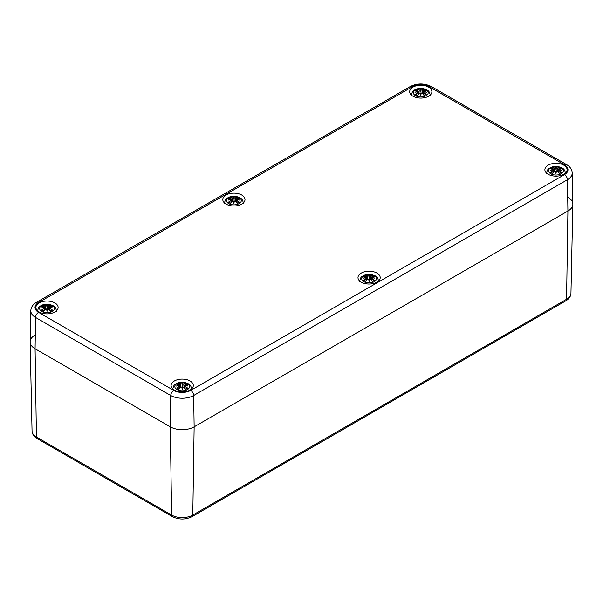 <?xml version="1.0" encoding="UTF-8"?>
<svg xmlns="http://www.w3.org/2000/svg" width="603" height="603" viewBox="0 0 603 603"><rect width="100%" height="100%" fill="white"/><g stroke="black" fill="none" stroke-linecap="round" stroke-linejoin="round"><path stroke-width="0.9" d="M567.913 197.264A16.869 9.738 180 0 1 572.85 204.274A16.869 9.738 180 0 1 567.913 211.042L194.143 426.834A16.869 9.738 180 0 1 170.28 426.834L35.087 348.783A16.869 9.738 180 0 1 30.15 342.014A16.869 9.738 180 0 1 35.087 335.004M30.813 310.726A16.206 9.354 0 0 0 35.562 317.457A4.221 2.435 -60 0 1 38.539 312.354A11.992 6.919 180 0 1 38.539 302.563A4.221 2.435 60 0 0 36.429 302.352C32.886 304.447 31.009 307.236 30.813 310.726L30.15 341.773A16.869 9.738 0 0 0 35.087 348.783L170.28 426.834A16.869 9.738 0 0 0 194.143 426.834L567.913 211.042A16.869 9.738 0 0 0 572.85 204.033L572.187 172.986C571.976 169.481 570.106 166.684 566.571 164.611A4.221 2.435 -60 0 0 564.461 164.823A11.992 6.919 180 0 1 564.461 174.614A4.221 2.435 60 0 1 567.438 179.717A16.206 9.354 0 0 0 572.187 172.986M39.165 311.992A11.103 6.414 180 0 1 35.916 307.455A11.103 6.414 180 0 1 47.019 301.048A11.103 6.414 180 0 1 58.122 307.455A11.103 6.414 180 0 1 51.27 313.379A11.103 6.414 180 0 1 39.165 311.992M412.934 96.201A11.103 6.414 180 0 1 409.686 91.664A11.103 6.414 180 0 1 420.788 85.249A11.103 6.414 180 0 1 431.891 91.664A11.103 6.414 180 0 1 425.04 97.588A11.103 6.414 180 0 1 412.934 96.201M361.242 282.151A11.103 6.414 180 0 1 357.994 277.614A11.103 6.414 180 0 1 369.096 271.199A11.103 6.414 180 0 1 380.199 277.614A11.103 6.414 180 0 1 373.347 283.538A11.103 6.414 180 0 1 361.242 282.151M548.127 174.252A11.103 6.414 180 0 1 544.878 169.714A11.103 6.414 180 0 1 555.981 163.307A11.103 6.414 180 0 1 567.084 169.714A11.103 6.414 180 0 1 560.232 175.639A11.103 6.414 180 0 1 548.127 174.252M174.357 390.043A11.103 6.414 180 0 1 171.109 385.513A11.103 6.414 180 0 1 182.212 379.099A11.103 6.414 180 0 1 193.314 385.513A11.103 6.414 180 0 1 186.463 391.437A11.103 6.414 180 0 1 174.357 390.043M226.05 204.093A11.103 6.414 180 0 1 222.801 199.563A11.103 6.414 180 0 1 233.904 193.148A11.103 6.414 180 0 1 245.006 199.563A11.103 6.414 180 0 1 238.155 205.487A11.103 6.414 180 0 1 226.05 204.093M426.004 95.719A7.379 4.259 180 0 1 413.658 93.804A7.379 4.259 180 0 1 422.695 88.588A7.379 4.259 180 0 1 426.004 95.719M415.753 90.51L415.354 90.442A18.241 11.216 46.7 0 1 417.909 90.834L418.067 91.37A18.105 16.319 168.6 0 0 414.947 92.214A18.105 12.686 6.9 0 1 418.067 91.837L417.909 92.5A18.241 13.047 124.8 0 0 415.354 94.302A6.377 3.678 180 0 0 417.449 95.508A18.241 7.628 -63.7 0 1 419.341 93.329L420.381 93.171A18.105 0.55 79 0 0 420.788 95.591A18.105 0.55 -79 0 0 421.195 93.171L422.236 93.329A18.241 7.628 63.7 0 1 424.128 95.508L424.128 95.508A6.377 3.678 180 0 0 426.223 94.302A18.241 13.047 -124.8 0 0 423.668 92.5L423.562 92.666A18.105 12.949 55.2 0 1 425.824 94.226L426.223 94.302M423.668 92.5L423.51 91.837A18.105 12.686 -6.9 0 1 426.63 92.214A18.105 16.319 -168.6 0 0 423.51 91.37L423.668 90.834A18.241 11.216 -46.7 0 1 426.223 90.442A6.377 3.678 180 0 0 424.128 89.236A18.241 9.467 107.7 0 0 422.236 90.005L421.195 90.035A18.105 3.083 -84.6 0 0 420.788 88.845A18.105 3.083 84.6 0 0 420.381 90.035L419.341 90.005A18.241 9.467 -107.7 0 0 417.449 89.236L417.917 90.804M423.51 91.837L423.449 94.581M423.412 91.867L423.562 92.666L423.412 91.867M426.63 92.214L425.597 92.063L426.63 92.214M423.668 90.834L423.51 91.37M423.562 90.872L423.412 91.558A17.962 16.191 11.4 0 1 425.319 91.98M426.072 90.435L423.2 91.189L422.907 93.955M425.824 90.51L426.223 90.442M425.545 94.37L425.545 94.37A5.653 3.264 180 0 1 424.03 95.282A18.105 7.568 -116.3 0 0 422.341 93.375L422.236 93.329M422.997 94.06L423.412 91.558M422.236 90.005L422.341 90.171A18.105 9.392 -72.3 0 1 424.007 89.463L424.128 89.236M421.195 90.035L422.341 90.171L422.635 93.661M420.788 88.845L421.06 93.209A17.962 0.543 101 0 1 420.788 94.837L420.788 95.591M419.341 90.005L420.381 90.035M424.007 89.463L423.653 90.804M421.052 90.194L420.788 91.309L420.525 90.194A17.962 3.06 -95.4 0 1 420.788 89.282A17.962 3.06 95.4 0 1 421.06 90.171M418.067 91.37L418.58 94.06M414.947 92.214L415.98 92.063L414.947 92.214M417.909 92.5L418.067 91.837M415.354 94.302L415.753 94.226A18.105 12.949 -55.2 0 1 418.015 92.666L418.128 94.581M419.341 93.329L419.236 93.375A18.105 7.568 116.3 0 0 417.57 95.274L417.57 95.274M420.517 93.209L420.788 94.837A17.962 0.543 -101 0 1 420.517 93.209L420.517 93.209M239.12 203.618A7.379 4.259 180 0 1 226.773 201.704A7.379 4.259 180 0 1 235.811 196.488A7.379 4.259 180 0 1 239.12 203.618M228.869 198.41L228.469 198.342A18.241 11.216 46.7 0 1 231.024 198.726L231.183 199.269A18.105 16.319 168.6 0 0 228.062 200.113A18.105 12.686 6.9 0 1 231.183 199.736L231.024 200.4A18.241 13.047 124.8 0 0 228.469 202.193A6.377 3.678 180 0 0 230.565 203.407A18.241 7.628 -63.7 0 1 232.457 201.229L233.497 201.07A18.105 0.55 79 0 0 233.904 203.49A18.105 0.55 -79 0 0 234.311 201.07L235.351 201.229A18.241 7.628 63.7 0 1 237.243 203.407L237.243 203.407A6.377 3.678 180 0 0 239.338 202.193A18.241 13.047 -124.8 0 0 236.783 200.4L236.678 200.565A18.105 12.949 55.2 0 1 238.939 202.126L239.338 202.193M236.783 200.4L236.625 199.736A18.105 12.686 -6.9 0 1 239.745 200.113A18.105 16.319 -168.6 0 0 236.625 199.269L236.783 198.726A18.241 11.216 -46.7 0 1 239.338 198.342A6.377 3.678 180 0 0 237.243 197.136A18.241 9.467 107.7 0 0 235.351 197.905L234.311 197.935A18.105 3.083 -84.6 0 0 233.904 196.744A18.105 3.083 84.6 0 0 233.497 197.935L232.457 197.905A18.241 9.467 -107.7 0 0 230.565 197.136L231.032 198.704M236.625 199.736L236.564 202.472M236.527 199.759L236.678 200.565L236.527 199.759M239.745 200.113L238.713 199.962L239.745 200.113M236.783 198.726L236.625 199.269M236.678 198.771L236.527 199.45A17.962 16.191 11.4 0 1 238.434 199.879M239.187 198.327L236.316 199.088L236.022 201.854M238.939 198.41L239.338 198.342M238.66 202.261L238.66 202.261A5.653 3.264 180 0 1 237.145 203.173A18.105 7.568 -116.3 0 0 235.456 201.274L235.351 201.229M235.351 197.905L235.456 198.063A18.105 9.392 -72.3 0 1 237.122 197.354L237.243 197.136M234.311 197.935L235.456 198.063L235.75 201.553M233.904 196.744L234.175 201.108A17.962 0.543 101 0 1 233.904 202.736L233.904 203.49M232.457 197.905L233.497 197.935M237.122 197.354L236.768 198.704M234.168 198.093L233.904 199.209L233.64 198.093A17.962 3.06 -95.4 0 1 233.904 197.181A17.962 3.06 95.4 0 1 234.175 198.07M231.024 198.726L231.281 199.45L231.13 198.771M231.183 199.269L231.695 201.952M228.062 200.113L229.095 199.962L228.062 200.113M231.024 200.4L231.183 199.736M228.469 202.193L228.869 202.126A18.105 12.949 -55.2 0 1 231.13 200.565L231.243 202.472M232.457 201.229L232.351 201.274A18.105 7.568 116.3 0 0 230.685 203.173L230.685 203.173M233.632 201.108L233.904 202.736A17.962 0.543 -101 0 1 233.632 201.108L233.632 201.108M52.235 311.51A7.379 4.259 180 0 1 39.888 309.603A7.379 4.259 180 0 1 48.926 304.379A7.379 4.259 180 0 1 52.235 311.51M41.984 306.301L41.584 306.241A18.241 11.216 46.7 0 1 44.14 306.626L44.298 307.161A18.105 16.319 168.6 0 0 41.177 308.012A18.105 12.686 6.9 0 1 44.298 307.636L44.14 308.299A18.241 13.047 124.8 0 0 41.584 310.093A6.377 3.678 180 0 0 43.68 311.299A18.241 7.628 -63.7 0 1 45.572 309.12L46.612 308.97A18.105 0.55 79 0 0 47.019 311.382A18.105 0.55 -79 0 0 47.426 308.97L48.466 309.12A18.241 7.628 63.7 0 1 50.358 311.299L50.358 311.299A6.377 3.678 180 0 0 52.453 310.093A18.241 13.047 -124.8 0 0 49.898 308.299L49.793 308.457A18.105 12.949 55.2 0 1 52.054 310.025L52.453 310.093M49.898 308.299L49.74 307.636A18.105 12.686 -6.9 0 1 52.86 308.012A18.105 16.319 -168.6 0 0 49.74 307.161L49.898 306.626A18.241 11.216 -46.7 0 1 52.453 306.241A6.377 3.678 180 0 0 50.358 305.028A18.241 9.467 107.7 0 0 48.466 305.796L47.426 305.827A18.105 3.083 -84.6 0 0 47.019 304.636A18.105 3.083 84.6 0 0 46.612 305.827L45.572 305.796A18.241 9.467 -107.7 0 0 43.68 305.028L44.147 306.595M49.74 307.636L49.68 310.372M49.642 307.658L49.793 308.457L49.642 307.658M52.86 308.012L51.828 307.854L52.86 308.012M49.898 306.626L49.74 307.161M49.793 306.671L49.642 307.349A17.962 16.191 11.4 0 1 51.549 307.771M52.303 306.226L49.431 306.98M52.054 306.301L52.453 306.241M51.775 310.161L51.775 310.161A5.653 3.264 180 0 1 50.26 311.073M49.227 309.852L49.642 307.349M48.466 305.796L48.572 305.962A18.105 9.392 -72.3 0 1 50.237 305.254L50.358 305.028M47.426 305.827L48.572 305.962L48.866 309.452M47.019 304.636L47.29 309A17.962 0.543 101 0 1 47.019 310.635L47.019 311.382M45.572 305.796L46.612 305.827M50.237 305.254L49.883 306.595M46.748 305.97A17.962 3.06 -95.4 0 1 47.019 305.08A17.962 3.06 95.4 0 1 47.29 305.97L47.019 307.108L46.755 305.985M44.14 306.626L44.396 307.349L44.245 306.671M44.298 307.161L44.381 307.613M41.177 308.012L42.21 307.854L41.177 308.012M44.14 308.299L44.298 307.636M41.584 310.093L41.984 310.025A18.105 12.949 -55.2 0 1 44.245 308.457L44.358 310.372M45.572 309.12L45.466 309.166A18.105 7.568 116.3 0 0 43.8 311.073A5.653 3.264 180 0 1 42.263 310.161L42.263 310.161M46.748 309L47.019 310.635A17.962 0.543 -101 0 1 46.748 309L46.748 309M48.466 309.12L48.572 309.166A18.105 7.568 -116.3 0 1 50.237 311.073M561.197 173.77A7.379 4.259 180 0 1 548.851 171.863A7.379 4.259 180 0 1 557.888 166.639A7.379 4.259 180 0 1 561.197 173.77M550.946 168.561L550.547 168.501A18.241 11.216 46.7 0 1 553.102 168.885L553.26 169.42A18.105 16.319 168.6 0 0 550.14 170.272A18.105 12.686 6.9 0 1 553.26 169.888L553.102 170.559A18.241 13.047 124.8 0 0 550.547 172.352A6.377 3.678 180 0 0 552.642 173.558A18.241 7.628 -63.7 0 1 554.534 171.38L555.574 171.229A18.105 0.55 79 0 0 555.981 173.641A18.105 0.55 -79 0 0 556.388 171.229L557.428 171.38A18.241 7.628 63.7 0 1 559.32 173.558L559.32 173.558A6.377 3.678 180 0 0 561.416 172.352A18.241 13.047 -124.8 0 0 558.86 170.559L558.755 170.717A18.105 12.949 55.2 0 1 561.016 172.285L561.416 172.352M558.86 170.559L558.702 169.888A18.105 12.686 -6.9 0 1 561.823 170.272A18.105 16.319 -168.6 0 0 558.702 169.42L558.86 168.885A18.241 11.216 -46.7 0 1 561.416 168.501A6.377 3.678 180 0 0 559.32 167.287A18.241 9.467 107.7 0 0 557.428 168.056L556.388 168.086A18.105 3.083 -84.6 0 0 555.981 166.895A18.105 3.083 84.6 0 0 555.574 168.086L554.534 168.056A18.241 9.467 -107.7 0 0 552.642 167.287L553.117 168.855M558.702 169.888L558.642 172.631M558.604 169.918L558.755 170.717L558.604 169.918M561.823 170.272L560.79 170.114L561.823 170.272M558.86 168.885L558.702 169.42M558.755 168.93L558.604 169.609A17.962 16.191 11.4 0 1 560.511 170.031M561.265 168.486L558.401 169.239M561.016 168.561L561.416 168.501M560.737 172.42L560.737 172.42A5.653 3.264 180 0 1 559.222 173.332A18.105 7.568 -116.3 0 0 557.534 171.425L557.428 171.38M557.428 168.056L557.534 168.222A18.105 9.392 -72.3 0 1 559.2 167.513L559.32 167.287M556.388 168.086L557.534 168.222L557.828 171.712M555.981 166.895L556.252 171.26A17.962 0.543 101 0 1 555.981 172.895L555.981 173.641M554.534 168.056L555.574 168.086M559.2 167.513L558.853 168.855M556.245 168.245L555.981 169.368L555.717 168.245A17.962 3.06 -95.4 0 1 555.981 167.34A17.962 3.06 95.4 0 1 556.252 168.229M553.102 168.885L553.358 169.609L553.207 168.93M553.26 169.42L553.773 172.111M550.14 170.272L551.172 170.114L550.14 170.272M553.102 170.559L553.26 169.888M550.547 172.352L550.946 172.285A18.105 12.949 -55.2 0 1 553.207 170.717L553.32 172.631M554.534 171.38L554.428 171.425A18.105 7.568 116.3 0 0 552.763 173.332L552.763 173.332M555.71 171.26L555.981 172.895A17.962 0.543 -101 0 1 555.71 171.26L555.71 171.26M374.312 281.669A7.379 4.259 180 0 1 361.966 279.754A7.379 4.259 180 0 1 371.003 274.538A7.379 4.259 180 0 1 374.312 281.669M364.061 276.46L363.662 276.393A18.241 11.216 46.7 0 1 366.217 276.785L366.375 277.32A18.105 16.319 168.6 0 0 363.255 278.164A18.105 12.686 6.9 0 1 366.375 277.787L366.217 278.45A18.241 13.047 124.8 0 0 363.662 280.252A6.377 3.678 180 0 0 365.757 281.458A18.241 7.628 -63.7 0 1 367.649 279.279L368.689 279.121A18.105 0.55 79 0 0 369.096 281.541A18.105 0.55 -79 0 0 369.503 279.121L370.544 279.279A18.241 7.628 63.7 0 1 372.435 281.458L372.435 281.458A6.377 3.678 180 0 0 374.531 280.252A18.241 13.047 -124.8 0 0 371.976 278.45L371.87 278.616A18.105 12.949 55.2 0 1 374.131 280.176L374.531 280.252M371.976 278.45L371.817 277.787A18.105 12.686 -6.9 0 1 374.938 278.164A18.105 16.319 -168.6 0 0 371.817 277.32L371.976 276.785A18.241 11.216 -46.7 0 1 374.531 276.393A6.377 3.678 180 0 0 372.435 275.187A18.241 9.467 107.7 0 0 370.544 275.955L369.503 275.986A18.105 3.083 -84.6 0 0 369.096 274.795A18.105 3.083 84.6 0 0 368.689 275.986L367.649 275.955A18.241 9.467 -107.7 0 0 365.757 275.187L366.232 276.754M371.817 277.787L371.757 280.531M371.719 277.817L371.87 278.616L371.719 277.817M374.938 278.164L373.905 278.013L374.938 278.164M371.976 276.785L371.817 277.32M371.87 276.822L371.719 277.508A17.962 16.191 11.4 0 1 373.626 277.93M374.38 276.385L371.516 277.139L371.214 279.905M374.131 276.46L374.531 276.393M373.852 280.32L373.852 280.32A5.653 3.264 180 0 1 372.337 281.224M371.305 280.011L371.719 277.508M370.544 275.955L370.649 276.121A18.105 9.392 -72.3 0 1 372.315 275.413L372.435 275.187M369.503 275.986L370.649 276.121L370.943 279.611M369.096 274.795L369.368 279.159A17.962 0.543 101 0 1 369.096 280.787L369.096 281.541M367.649 275.955L368.689 275.986M372.315 275.413L371.968 276.754M368.825 276.121A17.962 3.06 -95.4 0 1 369.096 275.232A17.962 3.06 95.4 0 1 369.368 276.121L369.096 277.259L368.832 276.144M366.217 276.785L366.473 277.508L366.322 276.822M366.375 277.32L366.458 277.772M363.255 278.164L364.287 278.013L363.255 278.164M366.217 278.45L366.375 277.787M363.662 280.252L364.061 280.176A18.105 12.949 -55.2 0 1 366.322 278.616L366.436 280.531M367.649 279.279L367.544 279.325A18.105 7.568 116.3 0 0 365.878 281.224A5.653 3.264 180 0 1 364.34 280.32L364.34 280.32M368.825 279.159L369.096 280.787A17.962 0.543 -101 0 1 368.825 279.159L368.825 279.159M370.544 279.279L370.649 279.325A18.105 7.568 -116.3 0 1 372.315 281.224M187.427 389.568A7.379 4.259 180 0 1 175.081 387.654A7.379 4.259 180 0 1 184.119 382.438A7.379 4.259 180 0 1 187.427 389.568M177.176 384.36L176.777 384.292A18.241 11.216 46.7 0 1 179.332 384.676L179.49 385.219A18.105 16.319 168.6 0 0 176.37 386.063A18.105 12.686 6.9 0 1 179.49 385.686L179.332 386.35A18.241 13.047 124.8 0 0 176.777 388.144A6.377 3.678 180 0 0 178.872 389.357A18.241 7.628 -63.7 0 1 180.764 387.179L181.804 387.02A18.105 0.55 79 0 0 182.212 389.44A18.105 0.55 -79 0 0 182.619 387.02L183.659 387.179A18.241 7.628 63.7 0 1 185.551 389.357L185.551 389.357A6.377 3.678 180 0 0 187.646 388.144A18.241 13.047 -124.8 0 0 185.091 386.35L184.985 386.515A18.105 12.949 55.2 0 1 187.247 388.076L187.646 388.144M185.091 386.35L184.933 385.686A18.105 12.686 -6.9 0 1 188.053 386.063A18.105 16.319 -168.6 0 0 184.933 385.219L185.091 384.676A18.241 11.216 -46.7 0 1 187.646 384.292A6.377 3.678 180 0 0 185.551 383.086A18.241 9.467 107.7 0 0 183.659 383.855L182.619 383.885A18.105 3.083 -84.6 0 0 182.212 382.694A18.105 3.083 84.6 0 0 181.804 383.885L180.764 383.855A18.241 9.467 -107.7 0 0 178.872 383.086L179.347 384.654M184.933 385.686L184.872 388.422M184.835 385.709L184.985 386.515L184.835 385.709M188.053 386.063L187.02 385.912L188.053 386.063M184.42 387.902L184.933 385.219M187.247 384.36L187.646 384.292M186.968 388.211L186.968 388.211A5.653 3.264 180 0 1 185.453 389.123M183.659 383.855L183.764 384.013A18.105 9.392 -72.3 0 1 185.43 383.304L185.551 383.086M182.619 383.885L183.764 384.013L184.058 387.503M182.212 382.694L182.483 387.058A17.962 0.543 101 0 1 182.212 388.686L182.212 389.44M180.764 383.855L181.804 383.885M185.43 383.304L185.083 384.654M182.475 384.043L182.212 385.159L181.948 384.043A17.962 3.06 -95.4 0 1 182.212 383.131A17.962 3.06 95.4 0 1 182.483 384.021M179.332 384.676L179.588 385.4L179.438 384.722M179.49 385.219L180.003 387.902M176.37 386.063L177.403 385.912L176.37 386.063M179.332 386.35L179.49 385.686M176.777 388.144L177.176 388.076A18.105 12.949 -55.2 0 1 179.438 386.515L179.551 388.422M180.764 387.179L180.659 387.224A18.105 7.568 116.3 0 0 178.993 389.123A5.653 3.264 180 0 1 177.455 388.211L177.455 388.211M181.94 387.058L182.212 388.686A17.962 0.543 -101 0 1 181.94 387.058L181.94 387.058M183.659 387.179L183.764 387.224A18.105 7.568 -116.3 0 1 185.43 389.123M172.352 516.628C178.925 519.824 185.498 519.824 192.071 516.628A3.512 2.028 -120 0 0 192.794 515.068A14.969 8.638 180 0 1 171.629 515.068L170.28 426.834L170.755 395.508L35.562 317.457L35.087 348.783L36.436 437.009A3.512 2.028 120 0 0 37.16 438.569L172.352 516.628A3.512 2.028 -60 0 1 171.629 515.068L36.436 437.009A14.969 8.638 180 0 1 32.049 431.009L30.15 342.014M192.071 516.628L565.84 300.829A3.512 2.028 -120 0 0 566.564 299.269L192.794 515.068L194.143 426.834L193.669 395.508A4.221 2.435 -120 0 0 190.691 390.405A11.992 6.919 180 0 1 173.732 390.405L38.539 312.354M565.84 300.829C569.074 298.915 570.777 296.397 570.951 293.269A14.969 8.638 180 0 1 566.564 299.269L567.913 211.042L567.438 179.717L193.669 395.508A16.206 9.354 0 0 1 170.755 395.508A4.221 2.435 -60 0 1 173.732 390.405M38.539 302.563L412.309 86.772A4.221 2.435 -120 0 0 410.198 86.561L36.429 302.352M412.309 86.772A11.992 6.919 180 0 1 429.268 86.772A4.221 2.435 -60 0 1 431.371 86.561C424.316 83.116 417.261 83.116 410.198 86.561M429.268 86.772L564.461 164.823M564.461 174.614L190.691 390.405M415.354 90.442A6.377 3.678 180 0 1 417.449 89.236M417.57 89.463A18.105 9.392 72.3 0 1 419.236 90.171L418.942 93.661M416.258 91.98A17.962 16.191 -11.4 0 1 418.158 91.535M423.841 89.855A5.653 3.264 180 0 1 425.145 90.525M416.432 90.525A5.653 3.264 180 0 1 417.736 89.855M417.547 95.282A5.653 3.264 180 0 1 416.032 94.37M228.469 198.342A6.377 3.678 180 0 1 230.565 197.136M230.685 197.354A18.105 9.392 72.3 0 1 232.351 198.063L232.057 201.553M229.374 199.879A17.962 16.191 -11.4 0 1 231.273 199.427M236.956 197.754A5.653 3.264 180 0 1 238.26 198.425M229.547 198.425A5.653 3.264 180 0 1 230.851 197.754M230.663 203.173A5.653 3.264 180 0 1 229.148 202.261M41.584 306.241A6.377 3.678 180 0 1 43.68 305.028M43.8 305.254A18.105 9.392 72.3 0 1 45.466 305.962L45.172 309.452M42.489 307.771A17.962 16.191 -11.4 0 1 44.388 307.326M50.072 305.653A5.653 3.264 180 0 1 51.376 306.316M42.662 306.316A5.653 3.264 180 0 1 43.966 305.653M550.547 168.501A6.377 3.678 180 0 1 552.642 167.287M552.763 167.513A18.105 9.392 72.3 0 1 554.428 168.222L554.134 171.712M551.451 170.031A17.962 16.191 -11.4 0 1 553.35 169.586M559.034 167.913A5.653 3.264 180 0 1 560.338 168.576M551.624 168.576A5.653 3.264 180 0 1 552.928 167.913M552.74 173.332A5.653 3.264 180 0 1 551.225 172.42M363.662 276.393A6.377 3.678 180 0 1 365.757 275.187M365.878 275.413A18.105 9.392 72.3 0 1 367.544 276.121L367.25 279.611M364.566 277.93A17.962 16.191 -11.4 0 1 366.466 277.486M372.149 275.805A5.653 3.264 180 0 1 373.453 276.476M364.74 276.476A5.653 3.264 180 0 1 366.044 275.805M176.777 384.292A6.377 3.678 180 0 1 178.872 383.086M184.842 385.377A17.962 16.191 11.4 0 1 186.742 385.83M178.993 383.304A18.105 9.392 72.3 0 1 180.659 384.013L180.365 387.503M177.681 385.83A17.962 16.191 -11.4 0 1 179.581 385.377M185.264 383.704A5.653 3.264 180 0 1 186.568 384.375M177.855 384.375A5.653 3.264 180 0 1 179.159 383.704M37.16 438.569C33.919 436.647 32.215 434.122 32.049 431.009M570.951 293.269L572.85 204.274M431.371 86.561L566.571 164.611M430.346 95.432C429.004 89.817 427.783 91.023 426.894 89.915L423.57 88.656C419.567 87.955 416.228 88.641 413.56 90.714C412.897 90.623 412.12 92.199 411.231 95.432M426.05 92.086L423.464 91.807M418.67 93.955L418.376 91.189L415.505 90.435M415.527 92.086L418.105 91.807M420.479 93.163L419.251 93.329L417.51 95.327M421.098 93.163L422.326 93.329L424.067 95.327M425.597 94.309L423.917 95.274M417.66 95.274L415.98 94.309M243.461 203.332C242.12 197.716 240.899 198.915 240.009 197.814L236.685 196.555C232.683 195.854 229.344 196.54 226.675 198.613C226.012 198.523 225.236 200.098 224.346 203.332M239.165 199.985L236.58 199.706L236.112 201.952M231.786 201.854L231.492 199.088L228.62 198.327M228.643 199.985L231.22 199.706M233.595 201.063L232.366 201.229L230.625 203.226M234.213 201.063L235.441 201.229L237.183 203.226M238.713 202.201L237.032 203.173M230.776 203.173L229.095 202.201M56.576 311.231C55.235 305.608 54.014 306.814 53.124 305.713L49.8 304.455C45.798 303.754 42.459 304.432 39.79 306.505C39.127 306.414 38.351 307.99 37.461 311.231M52.28 307.884L49.695 307.605M44.599 306.98L41.735 306.226M41.758 307.884L44.336 307.605M44.607 306.987L44.901 309.746M46.71 308.962L45.481 309.128L43.74 311.118M47.328 308.962L48.557 309.128L50.298 311.118M51.828 310.1L50.147 311.065M43.891 311.065L42.21 310.1M49.431 306.987L49.137 309.746M44.607 307.945L44.81 309.852M565.539 173.491C564.197 167.868 562.976 169.074 562.086 167.973L558.762 166.714C554.76 166.013 551.421 166.692 548.753 168.765C548.089 168.674 547.313 170.25 546.424 173.491M561.242 170.144L558.664 169.858M558.393 170.204L558.19 172.111M553.863 172.006L553.569 169.239L550.697 168.486M550.72 170.144L553.305 169.858M555.672 171.214L554.443 171.388L552.702 173.378M556.29 171.214L557.519 171.388L559.26 173.378M560.79 172.36L559.109 173.325M552.853 173.325L551.172 172.36M558.393 169.239L558.099 172.006M378.654 281.382C377.312 275.767 376.091 276.973 375.202 275.865L371.878 274.606C367.875 273.905 364.536 274.591 361.868 276.664C361.205 276.573 360.428 278.149 359.539 281.382M374.357 278.036L371.78 277.757M366.978 279.905L366.684 277.139L363.813 276.385M363.835 278.036L366.42 277.757L366.888 280.011M368.787 279.114L367.559 279.279L365.817 281.277M369.405 279.114L370.634 279.279L372.375 281.277M373.905 280.259L372.224 281.224M365.968 281.224L364.287 280.259M191.769 389.282C190.427 383.666 189.206 384.865 188.317 383.764L184.993 382.506C180.99 381.805 177.651 382.49 174.983 384.563C174.32 384.473 173.543 386.048 172.654 389.282M187.473 385.935L184.895 385.656M184.33 387.804L184.624 385.038L187.495 384.277M180.093 387.804L179.8 385.038L176.928 384.277M176.95 385.935L179.536 385.656M181.902 387.013L180.674 387.179L178.933 389.176M182.521 387.013L183.749 387.179L185.49 389.176M187.02 388.151L185.34 389.123M179.083 389.123L177.403 388.151"/></g></svg>
